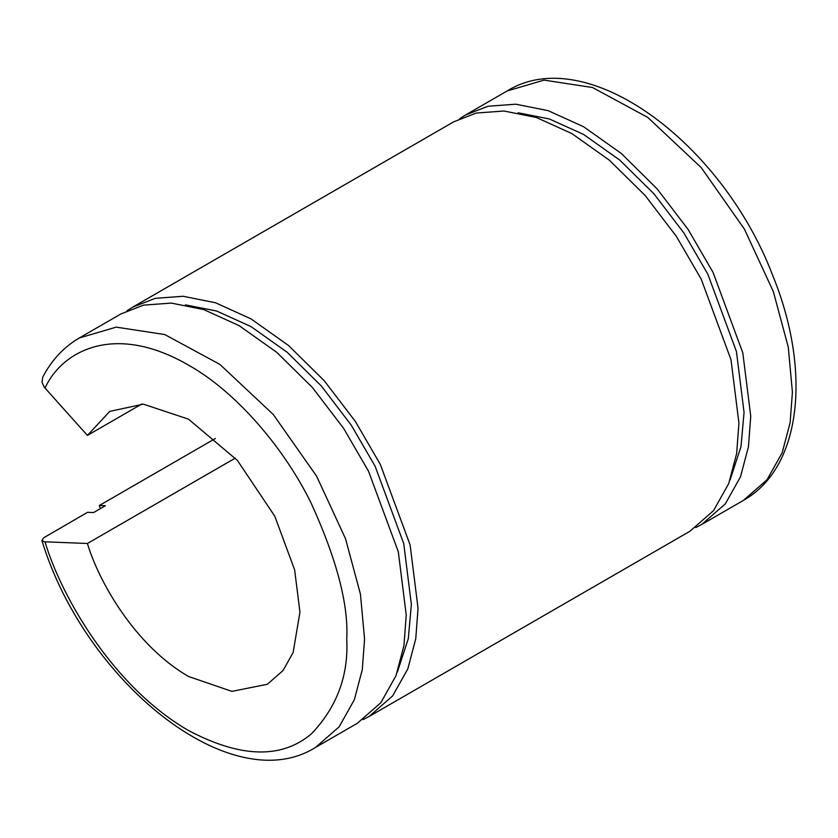 <?xml version="1.0" encoding="UTF-8"?>
<svg xmlns="http://www.w3.org/2000/svg" width="838" height="838" viewBox="0 0 838 838"><rect width="100%" height="100%" fill="white"/><g stroke="black" fill="none" stroke-linecap="round" stroke-linejoin="round"><path stroke-width="1.26" d="M141.737 404.052L87.414 435.414L109.747 411.374L143.34 404.146L188.529 419.178L237.426 460.45L274.801 516.218L294.651 569.924L299.941 612.159L293.132 652.509L283.014 670.568L267.312 684.29L231.885 691.371L188.529 676.486C135.253 645.721 98.894 582.054 87.414 543.485L44.309 541.788L41.9 540.479L43.691 537.797L87.508 512.322L93.563 512.552L105.379 505.733L99.313 505.503L215.397 438.484M235.321 458.093L87.414 543.485M41.931 540.604C84.921 681.839 231.351 800.332 315.612 747.37L339.16 726.787L354.348 699.709L362.288 669.625L364.572 639.174L360.434 594.132L345.507 538.677L316.617 476.194L273.314 414.538L219.902 364.415L164.719 334.54L116.22 327.134L79.264 337.997C63.824 347.037 51.652 360.068 42.748 377.1L42.036 382.327L44.309 387.261L87.414 435.414M45.001 388.099C61.436 351.929 113.392 321.677 188.529 365.138C236.976 392.278 284.993 449.346 311.327 503.533C336.813 559.606 348.618 604.816 346.743 639.174C348.618 675.69 336.813 707.272 311.327 733.92C281.453 759.081 240.527 757.95 188.529 730.516C113.392 687.223 61.436 596.981 45.001 541.84M459.685 118.703L465.436 115.036L488.03 106.237L515.831 104.195L548.199 110.679L583.615 126.748L621.272 153.448L656.94 188.655L688.082 229.413L713.012 272.298L742.803 352.85L750.743 416.214L748.46 446.664L740.52 476.759L725.341 503.837L701.794 524.42L695.739 527.573M730.055 479.965L740.981 446.675L744.06 412.359L736.434 351.531L707.838 274.194L683.913 233.027L654.017 193.892L619.764 160.1L583.615 134.468L549.34 118.954L518.073 112.784M369.097 716.49L689.978 531.229L713.526 510.646L728.714 483.578L736.654 453.484L738.927 423.033L730.987 359.67L701.197 279.117L676.276 236.232L645.134 195.474L609.456 160.268L571.809 133.567L536.383 117.498L504.026 111.014L476.214 113.057L453.63 121.856L132.75 307.117L155.334 298.318L183.145 296.275L215.502 302.759L250.918 318.828L288.576 345.528L324.254 380.735L355.396 421.493L380.316 464.378L410.107 544.93L418.047 608.294L415.763 638.745L407.834 668.839L392.645 695.907L369.097 716.49L363.043 719.643M126.988 310.783L132.75 307.117M100.361 508.635L99.313 505.503M397.369 672.034L408.284 638.755L411.364 604.439L403.738 543.611L375.141 466.274L351.216 425.107L321.321 385.972L287.067 352.18L250.918 326.548L216.654 311.034L185.376 304.864M315.612 747.37L357.292 723.309L380.829 702.726L396.018 675.658L403.958 645.564L406.241 615.113L398.301 551.75L368.511 471.197L343.58 428.312L312.438 387.544L276.76 352.348L239.113 325.647L203.697 309.578L171.329 303.094L143.528 305.137L120.934 313.936L79.264 337.997M743.463 500.359L767.011 479.776L782.2 452.698L790.129 422.614L792.413 392.163L788.275 347.121L773.359 291.666L744.458 229.183L701.155 167.527L647.743 117.404L592.56 87.529L544.072 80.113L507.105 90.986C586.558 41.628 722.283 142.869 772.667 275.346C811.383 369.914 802.155 467.415 743.463 500.359L701.794 524.42M465.436 115.036L507.105 90.986"/></g></svg>

